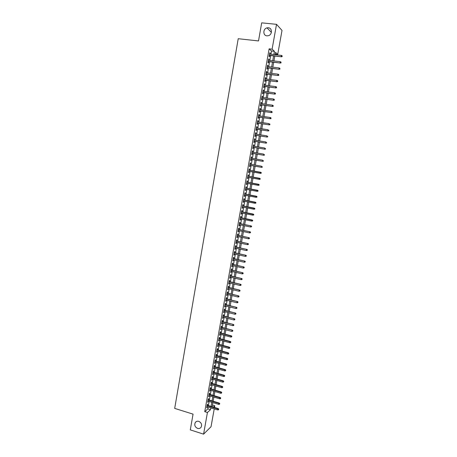 <?xml version="1.0" encoding="UTF-8"?>
<svg xmlns="http://www.w3.org/2000/svg" width="457" height="457" viewBox="0 0 457 457"><rect width="100%" height="100%" fill="white"/><g stroke="black" fill="none" stroke-linecap="round" stroke-linejoin="round"><path stroke-width="0.69" d="M198.795 421.36C201.406 422.691 202.177 424.639 201.103 427.204C200.229 428.398 199.046 428.792 197.555 428.392C194.933 427.038 194.174 425.079 195.282 422.514C196.15 421.354 197.321 420.971 198.795 421.36M268.339 27.763C272.395 27.963 272.429 34.703 268.379 35.703L266.911 35.846C262.798 35.623 262.878 28.762 267.008 27.871L268.339 27.763M214.23 408.855L211.031 426.735L203.582 434.15L190.295 429.877L193.054 414.139L174.688 408.392L238.217 38.714L258.513 40.936L261.69 22.85L276.525 24.33L282.015 30.43L277.719 54.4L275.491 52.321L275.068 54.691M275.171 54.103L277.719 54.4M212.471 405.045L214.79 405.747L214.482 407.444M207.558 405.325L207.775 404.091L207.267 404.542L206.678 407.844L207.307 406.73M208.535 399.824L208.752 398.59L208.243 399.024L207.655 402.337L208.283 401.223M209.512 394.311L209.734 393.077L209.226 393.5L208.638 396.819L209.266 395.699M210.494 388.787L210.717 387.553L210.214 387.964L209.62 391.289L210.249 390.169M211.482 383.252L211.7 382.012L211.197 382.418L210.603 385.748L211.237 384.628M212.465 377.705L212.688 376.465L212.185 376.859L211.591 380.195L212.225 379.076M213.453 372.147L213.676 370.913L213.173 371.29L212.579 374.631L213.213 373.512M214.442 366.577L214.664 365.343L214.167 365.709L213.573 369.056L214.202 367.931M215.436 361.001L215.658 359.762L215.161 360.116L214.562 363.469L215.196 362.344M216.429 355.409L216.652 354.169L216.155 354.506L215.561 357.871L216.19 356.746M217.423 349.805L217.646 348.565L217.155 348.891L216.555 352.267L217.189 351.136M218.423 344.19L218.646 342.95L218.155 343.264L217.555 346.646L218.189 345.515M219.423 338.563L219.646 337.323L219.154 337.626L218.555 341.013L219.189 339.882M220.428 332.924L220.645 331.685L220.16 331.976L219.56 335.369L220.194 334.238M221.428 327.281L221.651 326.035L221.165 326.315L220.56 329.714L221.051 329.428L221.199 328.577M222.439 321.619L222.656 320.374L222.176 320.643L221.571 324.047L222.056 323.773L222.205 322.91M223.444 315.947L223.667 314.702L223.187 314.959L222.576 318.369L223.062 318.106L223.216 317.232M224.456 310.263L224.678 309.018L224.198 309.258L223.587 312.679L224.073 312.428L224.227 311.537M225.467 304.568L225.689 303.322L225.21 303.551L224.604 306.978L225.084 306.738L225.244 305.836M226.483 298.861L226.706 297.616L226.226 297.833L225.615 301.266L226.095 301.043L226.261 300.123M227.5 293.143L227.723 291.897L227.249 292.097L226.638 295.542L227.112 295.331L227.278 294.394M228.517 287.407L228.74 286.162L228.266 286.356L227.655 289.801L228.129 289.607L228.294 288.658M229.54 281.666L229.762 280.421L229.288 280.598L228.677 284.054L229.146 283.871L229.317 282.906M230.562 275.914L230.785 274.668L230.317 274.834L229.7 278.296L230.168 278.119L230.345 277.142M231.585 270.15L231.808 268.899L231.339 269.053L230.728 272.521L231.196 272.361L231.368 271.372M232.613 264.369L232.836 263.123L232.373 263.261L231.756 266.739L232.219 266.591L232.396 265.586M233.641 258.576L233.864 257.331L233.401 257.457L232.784 260.941L233.247 260.804L233.43 259.787M234.675 252.778L234.898 251.527L234.435 251.641L233.818 255.132L234.275 255.012L234.464 253.978M235.709 246.963L235.932 245.712L235.469 245.815L234.852 249.311L235.309 249.202L235.498 248.151M236.743 241.136L236.966 239.885L236.509 239.971L235.886 243.478L236.343 243.387L236.532 242.319M237.783 235.298L238.006 234.047L237.549 234.121L236.926 237.634L237.383 237.554L237.571 236.475M238.822 229.448L239.045 228.197L238.594 228.254L237.966 231.779L238.423 231.71L238.617 230.614M239.862 223.587L240.085 222.336L239.634 222.382L239.011 225.907L239.462 225.855L239.657 224.741M240.908 217.709L241.13 216.458L240.679 216.492L240.056 220.028L240.508 219.983L240.708 218.857M241.959 211.825L242.176 210.568L241.73 210.591L241.102 214.133L241.553 214.105L241.753 212.962M243.004 205.924L243.227 204.673L242.781 204.679L242.153 208.226L242.598 208.215L242.804 207.055M244.055 200.012L244.278 198.761L243.832 198.749L243.204 202.308L243.65 202.308L243.855 201.137M245.106 194.088L245.329 192.831L244.889 192.814L244.255 196.379L244.701 196.39L244.912 195.202M246.163 188.153L246.386 186.896L245.946 186.862L245.312 190.432L245.752 190.46L245.969 189.255M247.22 182.2L247.443 180.949L247.008 180.898L246.369 184.479L246.809 184.519L247.026 183.297M248.282 176.242L248.505 174.985L248.071 174.922L247.431 178.51L247.871 178.561L248.088 177.327M249.345 170.267L249.568 169.01L249.134 168.936L248.494 172.529L248.928 172.597L249.151 171.346M250.407 164.269L250.63 163.023L250.202 162.932L249.562 166.537L249.99 166.616L250.219 165.36M251.476 158.259L251.698 157.025L251.27 156.917L250.625 160.527L251.059 160.624L251.281 159.362M252.55 152.238L252.767 151.01L252.338 150.89L251.698 154.512L252.127 154.62L252.35 153.352M253.624 146.2L253.841 144.983L253.412 144.852L252.767 148.479L253.195 148.599L253.424 147.331M254.698 140.15L254.909 138.945L254.486 138.802L253.841 142.43L254.269 142.573L254.492 141.293M255.777 134.09L255.989 132.896L255.566 132.736L254.92 136.375L255.343 136.529L255.572 135.243M256.857 128.017L257.062 126.835L256.645 126.658L255.994 130.308L256.417 130.474L256.645 129.182M257.937 121.928L258.148 120.757L257.725 120.568L257.08 124.224L257.497 124.401L257.725 123.11M259.022 115.827L259.228 114.667L258.811 114.461L258.159 118.129L258.576 118.323L258.811 117.026M260.107 109.714L260.313 108.566L259.902 108.343L259.245 112.016L259.662 112.228L259.896 110.925M261.198 103.59L261.398 102.448L260.987 102.214L260.336 105.893L260.747 106.121L260.981 104.813M262.289 97.45L262.489 96.318L262.078 96.073L261.427 99.757L261.838 99.997L262.067 98.689M263.381 91.297L263.58 90.178L263.175 89.915L262.518 93.611L262.924 93.868L263.158 92.548M264.477 85.133L264.677 84.025L264.272 83.745L263.615 87.453L264.02 87.721L264.255 86.396M265.574 78.952L265.774 77.856L265.368 77.564L264.712 81.277L265.111 81.557L265.351 80.232M266.677 72.76L266.871 71.675L266.471 71.366L265.808 75.085L266.208 75.388L266.448 74.057M267.779 66.556L267.973 65.482L267.574 65.162L266.911 68.887L267.311 69.201L267.551 67.865M268.887 60.335L269.076 59.273L268.682 58.936L268.013 62.672L268.413 63.003L268.653 61.661M270.927 54.212L271.498 51.001L269.133 48.836L204.747 411.666L207.815 408.895L208.152 406.993M208.403 405.582L209.135 401.48M209.386 400.081L210.117 395.956M210.363 394.568L211.1 390.427M211.351 389.038L212.088 384.88M212.334 383.503L213.076 379.321M213.322 377.956L214.07 373.757M214.31 372.392L215.058 368.176M215.304 366.822L216.058 362.59M216.292 361.241L217.052 356.986M217.292 355.649L218.052 351.376M218.286 350.039L219.052 345.749M219.286 344.424L220.057 340.111M220.291 338.797L221.057 334.467M221.291 333.159L222.068 328.806M222.296 327.503L223.073 323.139M223.307 321.842L224.084 317.455M224.313 316.17L225.101 311.76M225.33 310.48L226.112 306.053M226.341 304.785L227.135 300.34M227.358 299.072L228.152 294.611M228.374 293.354L229.174 288.87M229.397 287.619L230.197 283.117M230.419 281.878L231.225 277.348M231.442 276.119L232.253 271.572M232.47 270.35L233.281 265.785M233.498 264.569L234.315 259.982M234.527 258.776L235.349 254.172M235.561 252.972L236.383 248.345M236.595 247.157L237.423 242.507M237.634 241.33L238.463 236.663M238.674 235.486L239.508 230.802M239.714 229.631L240.553 224.924M240.759 223.77L241.599 219.04M241.804 217.892L242.65 213.145M242.85 212.002L243.701 207.232M243.901 206.101L244.752 201.309M244.952 200.183L245.809 195.373M246.009 194.259L246.866 189.427M247.066 188.318L247.928 183.463M248.122 182.366L248.991 177.493M249.185 176.402L250.059 171.506M250.247 170.427L251.122 165.514M251.316 164.429L252.19 159.516M252.384 158.413L253.258 153.506M253.458 152.387L254.332 147.48M254.532 146.349L255.406 141.442M255.612 140.299L256.486 135.392M256.691 134.232L257.559 129.325M257.771 128.16L258.645 123.253M258.856 122.07L259.725 117.163M259.942 115.964L260.81 111.057M261.027 109.851L261.901 104.944M262.118 103.722L262.992 98.815M263.209 97.575L264.083 92.674M264.306 91.423L265.18 86.522M265.403 85.253L266.277 80.352M266.505 79.072L267.379 74.171M267.608 72.88L268.476 67.979M268.71 66.671L269.584 61.769M269.819 60.45L270.693 55.548M269.996 54.103L270.178 53.052L269.784 52.704L269.122 56.445L269.516 56.788L269.756 55.44M203.582 434.15L207.432 412.5L210.471 409.712L210.814 407.804M204.747 411.666L207.432 412.5M269.133 48.836L272.104 49.173L276.525 24.33M273.852 54.549L274.428 51.333L272.104 49.173M211.065 406.399L211.797 402.286M212.048 400.886L212.785 396.756M213.031 395.362L213.773 391.215M214.019 389.832L214.761 385.668M215.007 384.286L215.755 380.104M216.001 378.733L216.749 374.529M216.995 373.163L217.749 368.942M217.989 367.588L218.749 363.344M218.989 361.995L219.748 357.734M219.988 356.397L220.748 352.118M220.988 350.782L221.754 346.486M221.993 345.161L222.765 340.842M222.999 339.522L223.77 335.187M224.004 333.878L224.781 329.52M225.015 328.217L225.798 323.842M226.026 322.545L226.809 318.152M227.043 316.867L227.826 312.451M228.054 311.171L228.848 306.738M229.077 305.465L229.871 301.014M230.094 299.752L230.894 295.279M231.116 294.022L231.922 289.532M232.145 288.281L232.95 283.768M233.167 282.529L233.978 277.999M234.195 276.765L235.012 272.212M235.229 270.99L236.046 266.414M236.263 265.197L237.08 260.61M237.297 259.399L238.12 254.789M238.331 253.589L239.16 248.956M239.371 247.763L240.205 243.113M240.416 241.924L241.25 237.252M241.456 236.075L242.296 231.385M242.501 230.214L243.347 225.501M243.552 224.341L244.398 219.611M244.604 218.457L245.449 213.705M245.655 212.562L246.506 207.786M246.711 206.65L247.568 201.851M247.768 200.726L248.625 195.91M248.825 194.791L249.688 189.952M249.888 188.844L250.756 183.982M250.95 182.886L251.824 178.002M252.018 176.91L252.892 172.009M253.087 170.929L253.961 166.011M254.155 164.92L255.035 160.001M255.229 158.899L256.109 153.98M256.308 152.867L257.188 147.948M257.388 146.817L258.262 141.904M258.468 140.762L259.348 135.843M259.553 134.684L260.427 129.771M260.639 128.6L261.513 123.687M261.724 122.505L262.604 117.586M262.815 116.392L263.695 111.479M263.912 110.268L264.786 105.356M265.003 104.127L265.883 99.215M266.105 97.975L266.979 93.068M267.202 91.811L268.082 86.904M268.305 85.636L269.179 80.729M269.407 79.444L270.287 74.537M270.515 73.24L271.395 68.333M271.629 67.025L272.503 62.118M272.738 60.792L273.612 55.891M211.917 408.141L211.865 408.432L212.111 408.204M213.328 407.09L214.79 405.747M274.828 56.028L273.949 60.941M273.714 62.261L272.835 67.173M272.601 68.481L271.726 73.394M271.492 74.691L270.618 79.598M270.384 80.883L269.51 85.796M269.282 87.064L268.408 91.977M268.179 93.228L267.305 98.141M267.082 99.386L266.203 104.299M265.985 105.521L265.106 110.44M264.889 111.651L264.009 116.569M263.798 117.763L262.918 122.682M262.706 123.87L261.827 128.783M261.621 129.954L260.741 134.872M260.536 136.032L259.656 140.95M259.45 142.093L258.571 147.011M258.371 148.142L257.491 153.061M257.291 154.18L256.411 159.099M256.217 160.207L255.337 165.126M255.143 166.217L254.263 171.135M254.069 172.22L253.189 177.122M252.995 178.219L252.121 183.103M251.927 184.2L251.059 189.067M250.859 190.175L249.996 195.013M249.796 196.133L248.934 200.954M248.734 202.08L247.877 206.878M247.671 208.015L246.82 212.791M246.614 213.933L245.763 218.692M245.558 219.846L244.712 224.581M244.506 225.741L243.661 230.459M243.455 231.625L242.616 236.32M242.404 237.497L241.57 242.176M241.359 243.358L240.525 248.014M240.313 249.208L239.485 253.841M239.268 255.04L238.445 259.656M238.228 260.867L237.406 265.46M237.189 266.677L236.372 271.252M236.155 272.475L235.344 277.033M235.121 278.267L234.31 282.797M234.087 284.043L233.281 288.556M233.059 289.807L232.253 294.297M232.03 295.553L231.231 300.032M231.008 301.294L230.208 305.75M229.98 307.024L229.191 311.457M228.963 312.742L228.174 317.158M227.94 318.443L227.158 322.842M226.923 324.139L226.141 328.514M225.912 329.817L225.13 334.176M224.895 335.489L224.124 339.825M223.884 341.145L223.113 345.463M222.879 346.789L222.108 351.09M221.868 352.427L221.108 356.706M220.868 358.048L220.103 362.31M219.863 363.658L219.103 367.902M218.863 369.262L218.109 373.483M217.863 374.849L217.115 379.053M216.869 380.424L216.121 384.611M215.875 385.994L215.127 390.158M214.881 391.546L214.139 395.693M213.893 397.087L213.151 401.223M212.899 402.623L212.168 406.736M271.498 51.001L274.428 51.333M207.815 408.895L210.471 409.712M269.733 53.001L270.178 53.052M268.63 59.221L269.076 59.273M267.528 65.431L267.973 65.482M266.425 71.623L266.871 71.675M265.328 77.799L265.774 77.856M264.232 83.968L264.677 84.025M263.141 90.12L263.58 90.178M262.05 96.261L262.489 96.318M260.958 102.385L261.398 102.448M259.873 108.503L260.313 108.566M258.788 114.604L259.228 114.667M257.708 120.688L258.148 120.757M256.628 126.766L257.062 126.835M255.549 132.827L255.989 132.896M254.475 138.877L254.909 138.945M253.401 144.915L253.841 144.983M252.333 150.936L252.767 151.01M251.264 156.951L251.698 157.025M250.196 162.949L250.63 163.023M249.134 168.936L249.568 169.01M248.494 172.518L248.928 172.597M247.437 178.487L247.871 178.561M246.38 184.439L246.809 184.519M245.323 190.38L245.752 190.46M244.267 196.31L244.701 196.39M243.215 202.223L243.65 202.308M242.17 208.129L242.598 208.215M241.119 214.019L241.553 214.105M240.079 219.897L240.508 219.983M239.034 225.764L239.462 225.855M237.994 231.619L238.423 231.71M236.955 237.463L237.383 237.554M235.921 243.29L236.343 243.387M234.887 249.111L235.309 249.202M233.853 254.915L234.275 255.012M232.824 260.713L233.247 260.804M231.796 266.494L232.219 266.591M230.774 272.263L231.196 272.361M229.745 278.022L230.168 278.119M228.728 283.768L229.146 283.871M227.706 289.504L228.129 289.607M226.689 295.228L227.112 295.331M225.678 300.935L226.095 301.043M224.661 306.636L225.084 306.738M223.65 312.325L224.073 312.428M222.645 317.998L223.062 318.106M221.639 323.665L222.056 323.773M220.634 329.32L221.051 329.428M219.628 334.958L220.046 335.067M218.629 340.591L219.046 340.699M217.629 346.206L218.046 346.32M216.635 351.816L217.046 351.93M215.641 357.408L216.052 357.523M214.647 362.995L215.058 363.109M213.659 368.565L214.07 368.685M212.671 374.129L213.082 374.249M211.682 379.676L212.094 379.796M210.7 385.217L211.111 385.337M209.717 390.746L210.129 390.866M208.735 396.259L209.146 396.385M207.758 401.766L208.163 401.892M206.781 407.261L207.187 407.387M269.31 55.388L281.438 56.799L269.344 55.177M282.049 56.44L282.163 55.817L282.049 56.44L281.175 56.548L281.375 55.417L269.544 54.052M281.438 56.799L282.197 56.582M282.163 55.817L281.375 55.417M268.208 61.604L280.312 63.049L268.242 61.404M280.924 62.706L281.038 62.083L280.924 62.706L280.044 62.815L280.25 61.684L268.442 60.284M280.312 63.049L281.072 62.838M281.038 62.083L280.25 61.684M267.105 67.807L279.193 69.293L267.134 67.619M279.798 68.961L279.913 68.333L279.798 68.961L278.924 69.064L279.124 67.939L267.334 66.499M279.193 69.293L279.947 69.087M279.913 68.333L279.124 67.939M266.003 74L278.073 75.519L266.037 73.823M278.679 75.199L278.787 74.571L278.679 75.199L277.799 75.302L278.005 74.177L266.231 72.709M278.073 75.519L278.827 75.319M278.787 74.571L278.005 74.177M264.906 80.175L276.953 81.729L264.934 80.009M277.553 81.42L277.667 80.798L277.553 81.42L276.685 81.523L276.885 80.403L265.134 78.895M276.953 81.729L277.707 81.535M277.667 80.798L276.885 80.403M263.809 86.339L275.839 87.933L263.838 86.184M276.439 87.63L276.548 87.013L276.439 87.63L275.565 87.738L275.765 86.619L264.032 85.076M275.839 87.933L276.588 87.738M276.548 87.013L275.765 86.619M262.718 92.491L274.726 94.119L262.741 92.348M275.325 93.828L275.434 93.211L275.325 93.828L274.451 93.931L274.651 92.817L262.941 91.24M274.726 94.119L275.474 93.931M275.434 93.211L274.651 92.817M261.627 98.626L273.617 100.289L261.65 98.495M274.211 100.014L274.32 99.398L274.211 100.014L273.337 100.117L273.537 99.003L261.844 97.387M273.617 100.289L274.366 100.112M274.32 99.398L273.537 99.003M260.536 104.75L272.509 106.452L260.559 104.63M273.097 106.184L273.212 105.567L273.097 106.184L272.229 106.287L272.429 105.179L260.753 103.528M272.509 106.452L273.252 106.275M273.212 105.567L272.429 105.179M259.45 110.862L271.407 112.599L259.473 110.754M271.989 112.342L272.104 111.731L271.989 112.342L271.121 112.445L271.321 111.337L259.667 109.651M271.407 112.599L272.149 112.428M272.104 111.731L271.321 111.337M258.371 116.958L270.298 118.734L258.388 116.861M270.887 118.489L270.995 117.877L270.887 118.489L270.018 118.592L270.218 117.483L258.582 115.764M270.298 118.734L271.041 118.569M270.995 117.877L270.218 117.483M257.285 123.047L269.202 124.852L257.302 122.962M269.784 124.618L269.893 124.007L269.784 124.618L268.916 124.721L269.116 123.619L257.497 121.865M269.202 124.852L269.938 124.692M256.206 129.12L268.099 130.959L256.223 129.045M268.682 130.742L268.79 130.131L268.682 130.742L267.819 130.839L268.013 129.742L256.417 127.949M268.099 130.959L268.842 130.805M255.132 135.175L267.008 137.054L255.143 135.112M267.585 136.843L267.693 136.237L267.585 136.843L266.717 136.946L266.917 135.849L255.337 134.021M267.008 137.054L267.745 136.906M254.058 141.224L265.911 143.138L254.063 141.173M266.488 142.938L266.597 142.327L266.488 142.938L265.626 143.035L265.82 141.944L254.258 140.082M265.911 143.138L266.648 142.995M252.984 147.257L264.82 149.205L252.989 147.217M265.391 149.016L265.5 148.411L265.391 149.016L264.529 149.119L264.729 148.022L253.184 146.131M264.82 149.205L265.551 149.068M251.916 153.278L263.729 155.26L251.921 153.249M264.3 155.083L264.409 154.477L264.3 155.083L263.438 155.18L263.638 154.089L252.115 152.164M263.729 155.26L264.46 155.129M250.847 159.287L262.644 161.304L250.853 159.27M263.215 161.138L263.323 160.533L263.215 161.138L262.352 161.235L262.547 160.15L251.042 158.185M262.644 161.304L263.375 161.178M249.779 165.28L261.558 167.336L249.785 165.274M262.124 167.176L262.232 166.577L262.124 167.176L261.267 167.279L261.461 166.188L249.973 164.194M261.558 167.336L262.289 167.211M261.204 173.232L261.147 172.603L261.204 173.232L260.479 173.352L248.717 171.272M261.038 173.209L260.182 173.306L260.376 172.22L260.673 172.272L248.911 170.187M261.147 172.603L248.911 170.193M261.313 172.632L260.673 172.272M260.124 179.241L260.233 178.641L260.124 179.241L259.399 179.355L247.654 177.253M259.593 178.276L247.848 176.162L260.233 178.641M259.959 179.224L259.102 179.321L259.296 178.236L260.067 178.624M259.045 185.239L259.153 184.639L259.045 185.239L258.022 185.319L246.591 183.223M258.879 185.228L258.022 185.319L258.513 184.274L246.791 182.12M258.988 184.628L246.786 182.149M259.153 184.639L258.513 184.274M257.965 191.226L258.074 190.626L257.965 191.226L256.943 191.312L245.535 189.175M257.799 191.215L256.943 191.312L257.44 190.255L245.735 188.073M257.908 190.615L245.729 188.107M258.074 190.626L257.44 190.255M256.891 197.196L257 196.601L256.891 197.196L255.869 197.287L244.478 195.122M256.725 197.19L255.869 197.287L256.366 196.224L244.678 194.008M256.834 196.596L244.672 194.054M257 196.601L256.366 196.224M255.817 203.154L255.926 202.56L255.817 203.154L254.8 203.251L243.427 201.051M255.652 203.159L254.8 203.251L255.292 202.177L243.627 199.926M255.76 202.56L243.615 199.983M255.926 202.56L255.292 202.177M254.749 209.1L254.857 208.506L254.749 209.1L253.726 209.203L242.376 206.97M254.583 209.112L253.726 209.203L254.223 208.124L242.576 205.839M254.686 208.518L242.564 205.907M254.857 208.506L254.223 208.124M253.681 215.036L253.789 214.447L253.681 215.036L252.658 215.144L241.325 212.876M253.515 215.047L252.658 215.144L253.161 214.053L241.525 211.74M253.618 214.459L241.513 211.814M253.789 214.447L253.161 214.053M252.618 220.96L252.721 220.365L252.618 220.96L251.596 221.068L240.279 218.772M252.447 220.977L251.596 221.068L252.093 219.977L240.479 217.623M252.555 220.383L240.468 217.709M252.721 220.365L252.093 219.977M251.487 226.301L251.384 226.889L251.658 226.278L250.722 225.918L250.533 226.986L239.234 224.655M239.417 223.599L251.03 225.884L239.439 223.496M251.658 226.278L251.03 225.884M250.533 226.986L251.384 226.889M250.425 232.202L250.322 232.796L250.596 232.179L249.659 231.825L249.471 232.887L238.188 230.522M238.377 229.465L249.973 231.773L238.394 229.357M250.596 232.179L249.973 231.773M249.471 232.887L250.322 232.796M249.368 238.097L249.259 238.685L249.539 238.063L248.602 237.714L248.414 238.777L237.149 236.383M237.337 235.326L248.916 237.657L237.354 235.206M249.539 238.063L248.916 237.657M248.414 238.777L249.259 238.685M248.311 243.975L248.202 244.564L248.482 243.935L247.545 243.598L247.357 244.655L236.109 242.227M236.298 241.176L247.86 243.53L236.32 241.045M248.482 243.935L247.86 243.53M247.357 244.655L248.202 244.564M247.254 249.842L247.146 250.425L247.426 249.796L246.489 249.465L246.3 250.516L235.069 248.06M235.258 247.008L246.803 249.385L235.286 246.871M247.426 249.796L246.803 249.385M246.3 250.516L247.146 250.425M246.197 255.697L246.095 256.28L246.374 255.646L245.438 255.32L245.249 256.371L234.035 253.881M234.224 252.835L245.752 255.229L234.252 252.681M246.374 255.646L245.752 255.229M245.249 256.371L246.095 256.28M245.146 261.535L245.043 262.118L245.323 261.484L244.386 261.158L244.198 262.209L233.007 259.69M233.19 258.645L244.706 261.061L233.219 258.485M245.323 261.484L244.706 261.061M244.198 262.209L245.043 262.118M244.101 267.368L243.992 267.951L244.278 267.305L243.341 266.991L243.153 268.042L231.973 265.488M232.162 264.443L243.661 266.882L232.19 264.272M244.278 267.305L243.661 266.882M243.153 268.042L243.992 267.951M243.05 273.183L242.947 273.766L243.227 273.12L242.296 272.812L242.107 273.857L230.945 271.269M231.133 270.23L242.616 272.692L231.162 270.047M243.227 273.12L242.616 272.692M242.107 273.857L242.947 273.766M242.01 278.993L241.902 279.57L242.187 278.919L241.25 278.616L241.062 279.661L229.922 277.045M230.105 276.005L241.57 278.49L230.139 275.817M242.187 278.919L241.57 278.49M241.062 279.661L241.902 279.57M240.965 284.785L240.862 285.362L241.142 284.711L240.211 284.408L240.022 285.454L228.9 282.809M229.083 281.769L240.531 284.277L229.117 281.569M241.142 284.711L240.531 284.277M240.022 285.454L240.862 285.362M239.925 290.566L239.822 291.143L240.102 290.486L239.171 290.189L238.982 291.229L227.877 288.556M228.06 287.522L239.491 290.046L228.1 287.31M240.102 290.486L239.491 290.046M238.982 291.229L239.822 291.143M238.885 296.336L238.783 296.913L239.068 296.25L238.131 295.965L237.943 296.999L226.855 294.291M227.038 293.263L238.457 295.81L227.078 293.04M239.068 296.25L238.457 295.81M237.943 296.999L238.783 296.913M237.851 302.094L237.749 302.665L238.034 302.003L237.097 301.723L236.909 302.757L225.838 300.021M226.021 298.987L237.423 301.557L226.061 298.758M238.034 302.003L237.423 301.557M236.909 302.757L237.749 302.665M236.817 307.841L236.715 308.412L237 307.744L236.063 307.464L235.875 308.498L224.827 305.733M225.004 304.705L236.389 307.293L225.05 304.459M237 307.744L236.389 307.293M235.875 308.498L236.715 308.412M235.783 313.571L235.681 314.148L235.966 313.473L235.029 313.199L234.847 314.233L223.81 311.434M223.993 310.406L235.361 313.022L224.039 310.154M235.966 313.473L235.361 313.022M234.847 314.233L235.681 314.148M234.755 319.294L234.652 319.866L234.938 319.186L234.001 318.923L233.818 319.951L222.799 317.124M222.982 316.101L234.332 318.735L223.027 315.838M234.938 319.186L234.332 318.735M233.818 319.951L234.652 319.866M233.727 325.007L233.624 325.573L233.915 324.893L232.979 324.636L232.79 325.664L221.788 322.802M221.971 321.779L233.31 324.436L222.022 321.511M233.915 324.893L233.31 324.436M232.79 325.664L233.624 325.573M232.704 330.702L232.602 331.274L232.887 330.588L231.95 330.331L231.768 331.359L220.782 328.469M220.965 327.452L232.287 330.125L221.017 327.166M232.887 330.588L232.287 330.125M231.768 331.359L232.602 331.274M231.682 336.392L231.579 336.958L231.865 336.266L230.928 336.021L230.745 337.043L219.777 334.124M219.96 333.107L230.928 336.021L231.265 335.804L220.011 332.816M231.865 336.266L231.265 335.804M230.745 337.043L231.579 336.958M230.659 342.065L230.557 342.63L230.848 341.939L229.911 341.699L229.728 342.716L218.777 339.768M218.954 338.751L229.911 341.699L230.248 341.47L219.012 338.454M230.848 341.939L230.248 341.47M229.728 342.716L230.557 342.63M229.643 347.726L229.54 348.291L229.825 347.594L228.888 347.36L228.706 348.377L217.778 345.401M217.955 344.389L228.888 347.36L229.231 347.126L218.012 344.075M229.825 347.594L229.231 347.126M228.706 348.377L229.54 348.291M228.626 353.381L228.523 353.947L228.808 353.244L227.877 353.01L227.695 354.026L216.778 351.022M216.955 350.011L227.877 353.01L228.214 352.77L217.012 349.691M228.808 353.244L228.214 352.77M227.695 354.026L228.523 353.947M227.609 359.019L227.506 359.585L227.797 358.876L226.861 358.654L226.678 359.665L215.778 356.631M215.961 355.62L226.861 358.654L227.203 358.397L216.018 355.295M227.797 358.876L227.203 358.397M226.678 359.665L227.506 359.585M226.598 364.646L226.495 365.212L226.786 364.503L225.849 364.28L225.667 365.292L214.784 362.23M214.961 361.224L225.849 364.28L226.192 364.018L215.024 360.881M226.786 364.503L226.192 364.018M225.667 365.292L226.495 365.212M225.587 370.267L225.484 370.827L225.775 370.113L224.838 369.902L224.655 370.907L213.79 367.816M213.973 366.811L224.838 369.902L225.181 369.627L214.03 366.463M225.775 370.113L225.181 369.627M224.655 370.907L225.484 370.827M224.576 375.871L224.473 376.431L224.764 375.717L223.833 375.505L223.65 376.511L212.802 373.392M212.979 372.386L223.833 375.505L224.176 375.226L213.042 372.032M224.764 375.717L224.176 375.226M223.65 376.511L224.473 376.431M223.57 381.464L223.467 382.023L223.759 381.304L222.827 381.098L222.645 382.109L211.814 378.956M211.991 377.956L222.827 381.098L223.17 380.812L212.054 377.585M223.759 381.304L223.17 380.812M222.645 382.109L223.467 382.023M222.565 387.05L222.468 387.605L222.759 386.885L221.822 386.685L221.639 387.69L210.826 384.508M211.003 383.509L221.822 386.685L222.171 386.388L211.071 383.132M222.759 386.885L222.171 386.388M221.639 387.69L222.468 387.605M221.565 392.62L221.462 393.174L221.754 392.449L220.817 392.255L220.64 393.26L209.843 390.05M210.02 389.05L220.817 392.255L221.165 391.952L210.089 388.667M221.754 392.449L221.165 391.952M220.64 393.26L221.462 393.174M220.56 398.178L220.463 398.733L220.754 398.001L219.817 397.819L219.64 398.818L208.86 395.579M209.038 394.585L219.817 397.819L220.171 397.499L209.106 394.191M220.754 398.001L220.171 397.499M219.64 398.818L220.463 398.733M219.566 403.725L219.463 404.285L219.76 403.548L218.823 403.365L218.64 404.365L207.878 401.097M208.055 400.103L218.823 403.365L219.171 403.04L208.124 399.698M219.76 403.548L219.171 403.04M218.64 404.365L219.463 404.285M218.566 409.266L218.469 409.82L218.76 409.078L217.829 408.901L217.646 409.9L206.901 406.604M207.072 405.616L217.829 408.901L218.178 408.569L207.147 405.199M218.76 409.078L218.178 408.569M217.646 409.9L218.469 409.82M267.008 27.871L271.389 32.373M195.282 422.514L196.327 421.56"/></g></svg>
